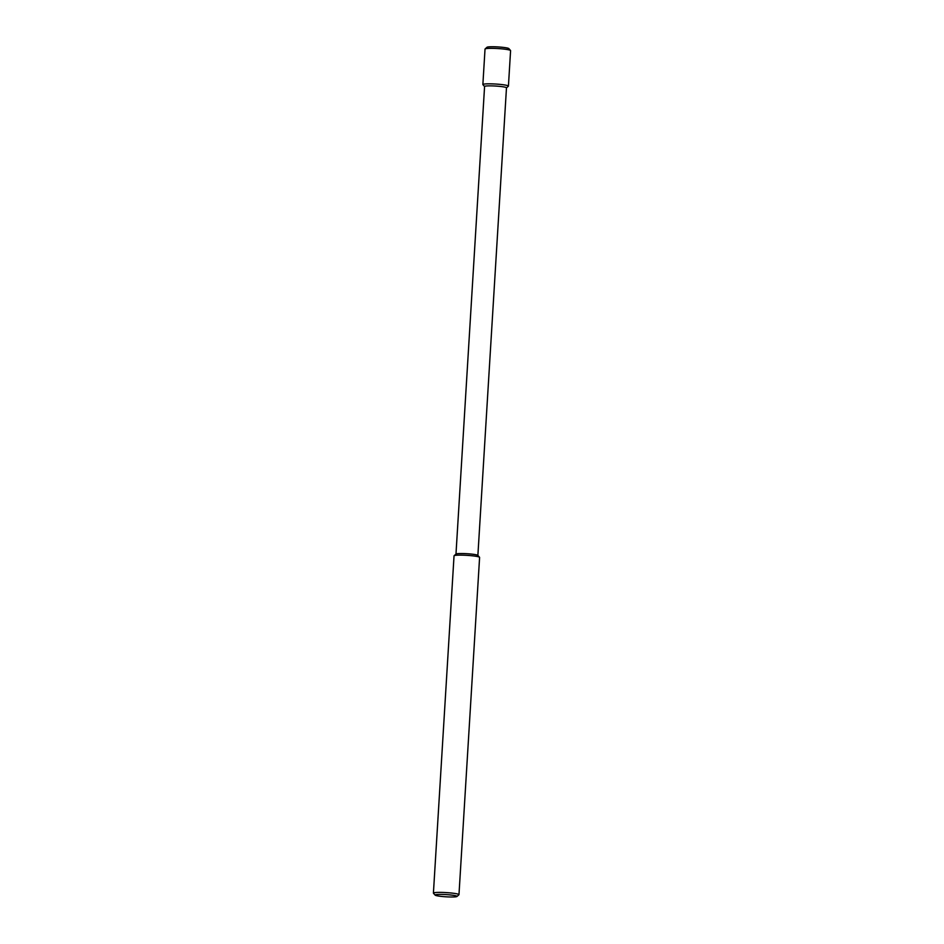 <?xml version="1.0" encoding="UTF-8"?>
<svg xmlns="http://www.w3.org/2000/svg" width="944" height="944" viewBox="0 0 944 944"><rect width="100%" height="100%" fill="white"/><g stroke="black" fill="none" stroke-linecap="round" stroke-linejoin="round"><path stroke-width="1.42" d="M449.627 894.865A10.974 1.097 -176.5 0 0 435.172 895.148A10.974 1.097 -176.5 0 0 446.005 896.8A10.974 1.097 -176.5 0 0 456.967 896.481A10.974 1.097 -176.5 0 0 449.627 894.865M456.967 896.481L458.89 894.782A12.803 1.286 -176.5 0 0 458.973 894.664A12.803 1.286 -176.5 0 0 450.335 892.918A12.803 1.286 -176.5 0 0 433.414 893.095A12.803 1.286 -176.5 0 0 433.461 893.236L435.172 895.148M458.973 894.664L479.599 557.408A12.803 1.286 -176.5 0 0 479.54 557.279A12.803 1.286 -176.5 0 0 470.962 555.662A12.803 1.286 -176.5 0 0 454.111 555.721A12.803 1.286 -176.5 0 0 454.04 555.851L433.414 893.095M479.54 557.279L477.829 555.367A10.974 1.097 -176.5 0 0 470.478 553.986A10.974 1.097 -176.5 0 0 456.035 554.034L454.111 555.721M477.876 555.426L506.48 87.816A10.974 1.097 -176.5 0 0 499.081 86.317A10.974 1.097 -176.5 0 0 484.579 86.482L455.976 554.081M506.48 87.875L508.344 86.234A12.803 1.286 -176.5 0 0 508.427 86.105A12.803 1.286 -176.5 0 0 499.777 84.358A12.803 1.286 -176.5 0 0 482.868 84.547A12.803 1.286 -176.5 0 0 482.915 84.677L484.579 86.529M508.427 86.105L510.586 50.634A12.803 1.286 -176.5 0 0 510.539 50.492A12.803 1.286 -176.5 0 0 501.948 48.876A12.803 1.286 -176.5 0 0 485.11 48.946A12.803 1.286 -176.5 0 0 485.027 49.064L482.868 84.547M510.539 50.492L508.828 48.581A10.974 1.097 -176.5 0 0 501.476 47.2A10.974 1.097 -176.5 0 0 487.033 47.247L485.11 48.946"/></g></svg>
